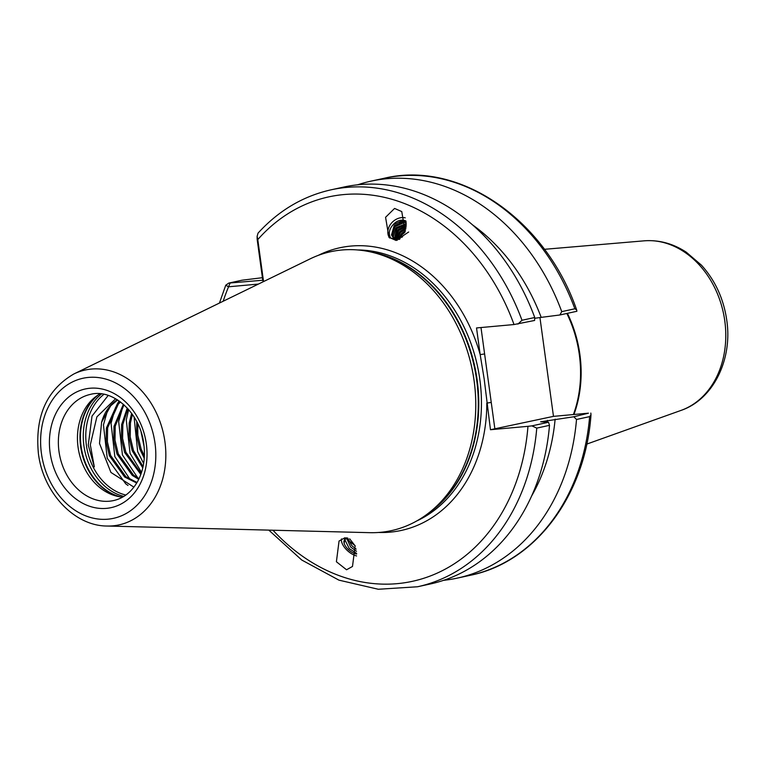 <?xml version="1.0" encoding="UTF-8"?>
<svg xmlns="http://www.w3.org/2000/svg" width="765" height="765" viewBox="0 0 765 765"><rect width="100%" height="100%" fill="white"/><g stroke="black" fill="none" stroke-linecap="round" stroke-linejoin="round"><path stroke-width="1.15" d="M389.662 238.039A13.426 10.748 137.4 0 1 390.15 224.853A13.426 10.748 137.4 0 1 402.964 217.566A13.426 10.748 137.4 0 1 405.221 217.834M396.136 240.468L388.955 237.332L385.57 217.298L394.577 208.434L401.759 211.57L405.144 231.594L396.136 240.468M344.996 537.728L355.142 545.741L352.493 566.463L346.545 569.772L336.399 561.759L339.048 541.037L344.996 537.728M115.62 398.737L96.887 416.858L90.318 444.781L94.315 466.889L88.262 445.077L92.02 416.074L108.2 395.428M133.904 487.142L110.935 472.445L99.507 443.442L101.611 422.242A45.068 35.745 77.7 0 1 117.341 399.77M122.63 497.097A54.334 43.098 77.7 0 1 117.236 496.275A54.334 43.098 77.7 0 1 78.068 447.238A54.334 43.098 77.7 0 1 95.596 396.767A54.334 43.098 77.7 0 1 100.167 393.774M474.128 380.894A142.73 113.22 77.7 0 1 428.084 513.468A142.73 113.22 77.7 0 1 369.801 532.669L106.985 526.033A79.264 62.873 77.7 0 0 164.924 441.749A79.264 62.873 77.7 0 0 73.918 373.942L310.274 258.809A142.73 113.22 77.7 0 1 371.264 252.077A142.73 113.22 77.7 0 1 474.128 380.894M272.962 530.221A196.729 156.05 -102.3 0 0 432.875 574.974A196.729 156.05 -102.3 0 0 527.965 426.325L490.47 429.729L484.149 378.79L480.171 354.606L476.528 327.946L514.013 324.542A196.729 156.05 -102.3 0 0 257.786 239.569L263.543 281.568M136.782 421.668L136.581 435.448L139.832 449.141L144.26 458.225M144.384 456.045L141.076 448.873L137.815 435.18L137.757 423.628M131.647 413.349L129.209 423.083L128.969 437.102L132.23 450.795L142.778 467.864M143.074 466.574L133.464 450.528L130.213 436.834L130.452 422.816L132.422 414.429M127.258 408.041L121.606 424.738L121.367 438.756L124.618 452.45L140.817 474.415M141.152 473.478L125.862 452.182L122.601 438.488L122.84 424.47L127.937 408.778M123.375 404.274L113.995 426.392L113.755 440.411L117.007 454.104L132.268 475.381L138.723 479.32M139.067 478.613L133.512 475.103L118.25 453.836L114.999 440.143L115.238 426.124L123.978 404.809M119.99 401.558L117.074 404.417L106.392 428.046L106.153 442.065L109.405 455.758L124.666 477.035L136.725 483.002M137.031 482.476L125.9 476.758L110.638 455.491L107.387 441.788L107.626 427.778L118.307 404.149L120.497 401.941M101.611 422.242L110.705 405.804L117.628 399.942M345.455 538.254L345.053 540.138L349.27 548.591L356.633 553.401M356.643 554.032A10.547 5.259 41.1 0 1 344.164 543.475L344.881 537.747M346.555 537.757L344.776 538.856L343.877 541.486L344.164 543.475M347.654 537.977L351.824 545.665L356.155 549.146M346.488 537.776L350.647 547.023L356.5 551.288M349.672 538.828L355.228 545.961M406.148 222.682L404.465 222.452L394.922 226.717L392.359 235.859L393.344 237.81M406.081 221.993L403.633 221.544L394.08 225.809L391.527 234.941L392.904 237.37L399.454 239.378M406.234 224.422L396.729 228.697L394.463 238.594M406.205 223.581L395.897 227.779L393.334 236.921L393.918 238.259M406.158 226.497L398.546 230.667L395.821 239.168M406.215 225.493L397.704 229.758L395.161 238.929M405.813 228.984L400.353 232.646L397.475 239.464M406.014 227.769L399.521 231.728L396.672 239.359M404.905 232.283L402.17 234.616L399.598 239.292M405.44 230.6L401.329 233.708L398.536 239.474M408.673 232.005L403.145 235.677L401.855 237.418M405.995 221.286L402.658 220.483L392.99 224.872A10.547 8.444 137.4 0 1 402.352 220.148A10.547 8.444 137.4 0 1 405.957 221.018M534.697 318.307L541.19 317.37A184.566 146.402 -102.3 0 0 472.674 224.967M536.762 428.113A203.127 161.128 77.7 0 1 417.518 586.765L430.255 583.991A203.127 161.128 -102.3 0 0 549.5 425.34L536.762 428.113L531.895 425.876L548.543 422.251L540.606 421.811L573.807 416.762L588.438 413.176L553.477 416.361L490.47 429.729M534.735 317.504A203.127 161.128 -102.3 0 0 343.963 187.014L331.216 189.787A203.127 161.128 77.7 0 1 521.988 320.267L534.735 317.504L534.601 320.468L514.013 324.542M258.398 284.073L228.563 286.789L225.761 285.202L228.821 283.079L262.758 280.239L257.164 239.388L257.126 236.299L257.786 239.569L257.164 239.388M228.821 283.079L242.027 280.21L262.405 277.705M559.865 314.979L561.74 311.632L574.859 308.773L576.647 309.882L576.886 311.279L559.865 314.979L541.19 317.37M561.74 311.632A203.127 161.128 -102.3 0 0 370.968 181.142A203.127 161.128 -102.3 0 0 357.628 184.814M539.937 317.513L553.477 416.361M331.216 189.787C303.083 196.089 278.699 210.528 258.054 233.115L257.126 236.299M517.953 324.083L521.988 320.267M548.543 422.251L549.5 425.34M443.604 580.319A203.127 161.128 -102.3 0 0 457.269 578.12A203.127 161.128 -102.3 0 0 576.514 419.469L573.807 416.762M531.598 496.036A184.566 146.402 -102.3 0 0 555.132 419.153M590.829 413.062L590.991 414.764L589.633 416.619L576.514 419.469M527.965 426.325L531.895 425.876M128.032 485.469L125.785 483.882L107.234 458.264L103.447 424.891L107.855 409.332M130.213 479.598L114.836 456.609L111.049 423.236L115.467 407.678M117.026 404.465L119.091 400.917M137.824 477.943L122.448 454.955L118.661 421.582L123.069 406.024M141.525 472.378L130.05 453.301L126.263 419.928L128.663 409.6M143.638 463.514L137.662 451.646L134.076 416.925M144.126 446.75L141.133 432.168M480.994 327.544L494.898 429.089M484.608 353.966L480.171 354.606A144.642 114.74 77.7 0 0 318.278 255.367M491.254 402.428L486.817 403.079A144.642 114.74 77.7 0 1 378.522 532.469M263.227 281.721L262.758 280.239M223.179 301.238A196.729 156.05 -102.3 0 1 228.563 286.789L230.036 283.213M356.557 555.945A13.426 6.694 41.1 0 1 345.608 548.754A13.426 6.694 41.1 0 1 341.515 538.914M397.284 240.277L390.666 237.992C388.304 233.746 389.079 229.366 392.99 224.872M399.215 222.271L405.383 221.028M58.982 451.388A54.334 43.098 -102.3 0 0 113.564 500.568C123.796 498.264 131.924 491.685 137.958 480.831C143.581 470.026 145.522 457.747 143.801 443.968C140.225 412.469 112.532 388.324 90.48 394.377A54.334 43.098 -102.3 0 0 58.982 451.388M146.335 443.93A60.731 48.176 77.7 0 1 106.45 508.362A60.731 48.176 77.7 0 1 50.108 452.67A60.731 48.176 77.7 0 1 89.993 388.247A60.731 48.176 77.7 0 1 146.335 443.93M98.331 394.855A56.256 44.619 -102.3 0 0 81.109 446.387A56.256 44.619 -102.3 0 0 120.507 496.877M119.139 496.667A56.122 44.523 77.7 0 1 80.621 446.502A56.122 44.523 77.7 0 1 97.174 395.62M103.954 394.31A55.128 43.729 -102.3 0 0 86.407 445.345A55.128 43.729 -102.3 0 0 125.852 495.041M123.815 496.399A56.256 44.619 77.7 0 1 83.901 445.775A56.256 44.619 77.7 0 1 101.535 393.918M41.434 453.463A71.671 56.859 -102.3 0 0 107.932 519.186A71.671 56.859 -102.3 0 0 154.999 443.145A71.671 56.859 -102.3 0 0 88.511 377.413A71.671 56.859 -102.3 0 0 41.434 453.463M644.178 240.832C659 239.741 673.028 243.528 686.253 252.182L701.457 265.178C715.208 280.439 723.642 298.771 726.75 320.153C732.707 359.273 713.477 399.397 681.041 410.403A87.229 69.194 -102.3 0 0 724.78 320.841A87.229 69.194 -102.3 0 0 644.178 240.832L544.412 249.314M573.406 414.544A108.668 86.206 -102.3 0 0 579.325 354.616A108.668 86.206 -102.3 0 0 566.836 313.459M567.401 313.334A108.63 86.168 77.7 0 1 579.889 354.482A108.63 86.168 77.7 0 1 573.932 414.496M371.264 252.077L375.099 252.957A140.942 111.795 77.7 0 1 476.681 380.157A140.942 111.795 77.7 0 1 431.211 511.077L428.084 513.468M370.7 251.953A140.808 111.69 77.7 0 1 477.159 380.042A140.808 111.69 77.7 0 1 427.625 513.812M357.819 249.973A140.808 111.69 77.7 0 1 479.827 379.459A140.808 111.69 77.7 0 1 416.724 520.965M547.3 422.251A179.794 142.615 -102.3 0 0 547.51 420.31M574.859 308.773A203.127 161.128 -102.3 0 0 384.087 178.293L370.968 181.142M590.991 414.764C585.531 494.898 535.519 562.179 470.389 575.27A203.127 161.128 -102.3 0 0 589.633 416.619M73.918 373.942C46.675 389.825 34.836 416.351 38.403 453.511C43.05 492.287 73.947 525.918 106.985 526.033M681.041 410.403L586.755 444.102M225.761 285.202L219.44 303.055M384.087 178.293C459.631 160.048 545.579 219.545 576.647 309.892M470.389 575.27L457.269 578.12M417.518 586.765L378.312 589.26L338.962 580.157L301.764 560.037L268.802 530.116"/></g></svg>
